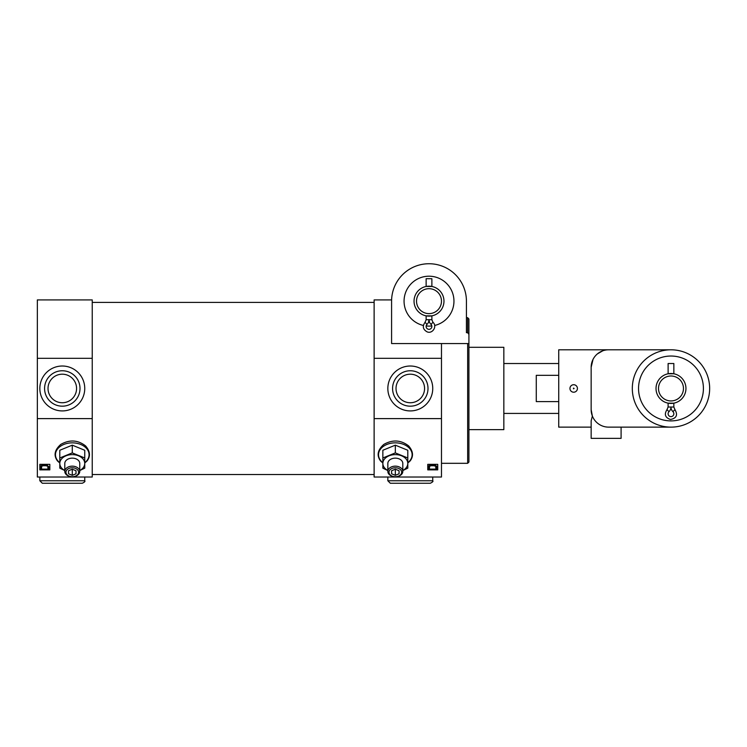 <?xml version="1.0" encoding="UTF-8"?>
<svg xmlns="http://www.w3.org/2000/svg" width="747" height="747" viewBox="0 0 747 747"><rect width="100%" height="100%" fill="white"/><g stroke="black" fill="none" stroke-linecap="round" stroke-linejoin="round"><path stroke-width="1.12" d="M432.971 322.302L431.878 319.716L431.878 315.85L426.135 315.85L426.135 319.716L425.043 322.302C422.204 326.271 422.905 329.464 427.144 331.883C432.644 334.133 437.499 326.15 432.971 322.302L430.982 324.366A2.867 2.867 0 0 1 431.047 328.465A2.867 2.867 0 0 1 426.957 328.465A2.867 2.867 0 0 1 427.032 324.366L425.043 322.302M443.97 301.153A14.968 14.968 0 0 1 421.523 314.123A14.968 14.968 0 0 1 421.523 288.193A14.968 14.968 0 0 1 443.97 301.153M426.135 286.465L431.878 286.465L431.878 278.706L426.135 278.706L426.135 286.465M374.126 358.327L441.477 358.327L441.477 418.609L374.126 418.609L374.126 299.911L391.605 299.911L391.587 301.153A37.415 37.415 0 0 1 429.002 263.738A37.415 37.415 0 0 1 466.427 301.153L466.427 317.69L467.669 317.69L467.669 332.686L468.92 334.376L468.92 319.016L467.669 317.69M466.427 301.153L466.427 332.686L467.669 332.686M391.605 299.911L384.098 299.911M468.92 327.354L468.92 319.016M468.92 340.445L468.92 329.847M468.92 388.468L468.92 421.523M391.587 301.153L391.587 343.564L467.669 343.564L467.669 463.308L468.92 462.057L468.92 334.376M441.477 343.564L441.477 358.327M441.477 418.609L441.477 477.025L374.126 477.025L374.126 418.609M468.92 343.564L467.669 343.564M72.272 476.735A6.34 4.482 0 0 1 66.791 470.012A6.34 4.482 0 0 1 77.763 470.012A6.34 4.482 0 0 1 72.272 476.735A7.479 5.294 0 0 1 64.793 471.441A7.479 5.294 0 0 1 72.272 466.156A7.479 5.294 0 0 1 79.761 471.441A7.479 5.294 0 0 1 72.272 476.735M68.537 473.785L68.537 470.731L72.272 469.2L76.017 470.731L76.017 473.785L72.272 475.307L68.537 473.785L68.537 470.731M59.797 463.019L57.472 460.946C53.448 455.465 54.54 449.955 60.768 444.409C69.592 439.432 77.856 439.927 85.588 445.912C90.163 451.244 90.667 456.249 87.082 460.936L84.747 463.019M92.236 418.609L92.236 477.025L37.35 477.025L37.35 418.609L92.236 418.609L92.236 358.327L37.35 358.327L37.35 299.911L92.236 299.911L92.236 358.327M39.843 469.863L39.843 464.345L49.825 464.345L49.825 469.863L39.843 469.863M395.331 476.735A6.34 4.482 0 0 1 389.841 470.012A6.34 4.482 0 0 1 400.812 470.012A6.34 4.482 0 0 1 395.331 476.735A7.479 5.294 0 0 1 387.842 471.441A7.479 5.294 0 0 1 395.331 466.156A7.479 5.294 0 0 1 402.81 471.441A7.479 5.294 0 0 1 395.331 476.735M391.587 473.785L391.587 470.731L395.331 469.2L399.066 470.731L399.066 473.785L395.331 475.307L391.587 473.785L391.587 470.731M380.531 460.936C376.497 455.465 377.599 449.955 383.827 444.409C392.642 439.432 400.915 439.927 408.637 445.912C413.222 451.244 413.717 456.249 410.14 460.936L407.797 463.019M427.76 469.863L427.76 464.345L437.733 464.345L437.733 469.863L427.76 469.863M39.843 464.345L39.843 469.125L49.825 469.125L49.825 464.345M427.76 464.345L427.76 469.125L437.733 469.125L437.733 464.345M37.35 418.609L37.35 358.327M468.92 347.308L503.842 347.308L503.842 429.628L468.92 429.628M41.627 467.51L40.936 468.35L40.375 465.951L44.26 464.485L46.622 465.204L49.199 467.118L48.49 468.266L47.827 467.977L48.378 467.08M49.199 467.118L46.622 464.671L44.969 464.494M429.544 467.51L428.853 468.35L428.292 465.951L432.168 464.485L434.539 465.204L437.107 467.118L436.407 468.266L435.734 467.977L436.285 467.08M437.107 466.576L434.539 464.671L432.887 464.494M40.375 465.951L40.375 466.492L44.969 465.036M41.627 468.052L41.496 466.361L43.251 465.726L46.202 465.745L48.219 466.576M41.104 467.164L41.496 466.361M47.827 467.435L47.827 467.977M46.622 464.671L46.622 465.204M428.292 465.951L428.292 466.492L432.887 465.036M429.544 468.052L429.404 466.361L431.168 465.726L434.119 465.745L436.127 466.576M429.011 467.164L429.404 466.361M435.734 467.435L435.734 467.977M434.539 464.671L434.539 465.204M432.746 388.468A22.447 22.447 0 0 1 399.066 407.909A22.447 22.447 0 0 1 399.066 369.027A22.447 22.447 0 0 1 432.746 388.468M84.747 388.468A22.447 22.447 0 0 1 51.067 407.909A22.447 22.447 0 0 1 51.067 369.027A22.447 22.447 0 0 1 84.747 388.468M428.003 388.468A17.713 17.713 0 0 1 401.438 403.81A17.713 17.713 0 0 1 401.438 373.127A17.713 17.713 0 0 1 428.003 388.468M424.567 388.468A14.277 14.277 0 0 1 403.156 400.831A14.277 14.277 0 0 1 403.156 376.105A14.277 14.277 0 0 1 424.567 388.468M80.004 388.468A17.713 17.713 0 0 1 53.439 403.81A17.713 17.713 0 0 1 53.439 373.127A17.713 17.713 0 0 1 80.004 388.468M76.567 388.468A14.277 14.277 0 0 1 55.157 400.831A14.277 14.277 0 0 1 55.157 376.105A14.277 14.277 0 0 1 76.567 388.468M382.856 457.976L382.856 450.264L395.331 445.165L407.797 450.264L407.797 457.976L395.331 452.887L382.856 457.976L382.856 468.164L387.842 470.545M395.331 452.887L395.331 445.165M402.81 470.545L407.797 468.164L407.797 457.976M387.842 470.489A12.475 8.824 0 0 1 382.856 463.439A12.475 8.824 0 0 1 389.094 455.801A12.475 8.824 0 0 1 401.569 455.801A12.475 8.824 0 0 1 407.797 463.439A12.475 8.824 0 0 1 402.81 470.489M387.842 471.441L387.842 463.439A7.479 5.294 0 0 1 395.331 458.144A7.479 5.294 0 0 1 402.81 463.439L402.81 471.441M399.066 470.731L399.066 473.785M395.331 469.2L395.331 475.307M59.797 457.976L59.797 450.264L72.272 445.165L84.747 450.264L84.747 457.976L72.272 452.887L59.797 457.976L59.797 468.164L64.793 470.545M72.272 452.887L72.272 445.165M79.761 470.545L84.747 468.164L84.747 457.976M64.793 470.489A12.475 8.824 0 0 1 59.797 463.439A12.475 8.824 0 0 1 66.035 455.801A12.475 8.824 0 0 1 78.51 455.801A12.475 8.824 0 0 1 84.747 463.439A12.475 8.824 0 0 1 79.761 470.489M64.793 471.441L64.793 463.439A7.479 5.294 0 0 1 72.272 458.144A7.479 5.294 0 0 1 79.761 463.439L79.761 471.441M76.017 470.731L76.017 473.785M72.272 469.2L72.272 475.307M441.477 301.153A12.475 12.475 0 0 1 422.765 311.957A12.475 12.475 0 0 1 422.765 290.35A12.475 12.475 0 0 1 441.477 301.153M423.353 325.459A24.95 24.95 0 0 1 404.351 297.371A24.95 24.95 0 0 1 430.907 276.278A24.95 24.95 0 0 1 434.651 325.459M431.831 325.944A24.95 24.95 0 0 1 426.182 325.944M431.878 319.716L429.002 319.716L429.506 322.209L428.507 322.209L429.002 319.716A6.462 6.462 0 0 0 430.982 324.366A6.462 6.462 0 0 1 429.002 319.716A6.462 6.462 0 0 1 427.032 324.366L426.546 323.862M431.467 323.862L430.982 324.366M558.728 375.33L536.271 375.33L536.271 401.606L558.728 401.606M591.157 420.804L592.362 416.051L591.157 420.804L591.157 438.358L591.157 427.135L558.728 427.135L558.728 349.801L670.983 349.801M670.983 427.135L608.618 427.135A17.461 17.461 0 0 1 591.157 409.673L592.362 416.051L591.157 409.673L591.157 367.263L593.043 359.372L591.157 367.263A17.461 17.461 0 0 1 608.618 349.801M597.339 353.929L602.736 350.819L597.339 353.929M621.093 427.135L621.093 438.358L591.157 438.358M709.65 388.468A38.667 38.667 0 0 1 651.645 421.952A38.667 38.667 0 0 1 651.645 354.984A38.667 38.667 0 0 1 709.65 388.468M577.431 388.468A3.744 3.744 0 0 1 573.696 392.212A3.744 3.744 0 0 1 569.952 388.468A3.744 3.744 0 0 1 573.696 384.724A3.744 3.744 0 0 1 577.431 388.468M685.951 388.468A14.968 14.968 0 0 1 663.504 401.428A14.968 14.968 0 0 1 663.504 375.508A14.968 14.968 0 0 1 685.951 388.468M670.955 407.031L668.089 407.031L668.117 403.156L673.85 403.156L673.85 407.031L670.955 407.031A6.462 6.462 0 0 1 668.985 411.672L669.013 411.681A2.867 2.867 0 0 0 668.938 415.771A2.867 2.867 0 0 0 673.028 415.771A2.867 2.867 0 0 0 672.954 411.681A6.462 6.462 0 0 1 670.983 407.031A6.462 6.462 0 0 0 672.954 411.672L674.952 409.608L673.85 407.031M668.117 373.78L673.85 373.78L673.85 363.518L668.117 363.518L668.117 373.78M683.458 388.468A12.475 12.475 0 0 1 664.746 399.272A12.475 12.475 0 0 1 664.746 377.665A12.475 12.475 0 0 1 683.458 388.468M703.413 388.468A32.429 32.429 0 0 1 654.764 416.555A32.429 32.429 0 0 1 654.764 360.381A32.429 32.429 0 0 1 703.413 388.468M673.439 411.177L672.954 411.681M668.985 411.672L666.996 409.608L668.089 407.031M387.842 477.025L387.842 480.769L390.336 483.262L430.253 483.262L390.336 483.262M39.843 477.025L39.843 480.769L42.336 483.262L82.254 483.262L42.336 483.262M574.107 388.468L573.491 388.113L573.491 388.823L574.107 388.468M429.002 319.716L426.135 319.716M44.26 464.485L44.26 465.017M432.168 464.485L432.168 465.017M382.856 462.701A16.808 11.887 0 0 1 383.641 446.192A16.808 11.887 0 0 1 407.012 446.192A16.808 11.887 0 0 1 407.797 462.701M59.797 462.701A16.808 11.887 0 0 1 60.591 446.192A16.808 11.887 0 0 1 83.953 446.192A16.808 11.887 0 0 1 84.747 462.701M432.746 477.025L432.746 480.769L387.842 480.769M84.747 477.025L84.747 480.769L39.843 480.769M441.477 463.308L467.669 463.308M92.236 474.532L374.126 474.532M92.236 302.404L374.126 302.404M437.116 466.576L437.116 467.118M380.522 460.946L382.856 463.019M503.842 413.418L558.728 413.418M503.842 363.518L558.728 363.518M667.006 409.627C664.008 414.37 665.166 417.657 670.47 419.478C676.539 418.264 678.033 414.977 674.943 409.617M432.746 480.769C433.428 481.329 432.597 482.16 430.253 483.262M84.747 480.769C85.382 481.376 84.551 482.207 82.254 483.262"/></g></svg>

